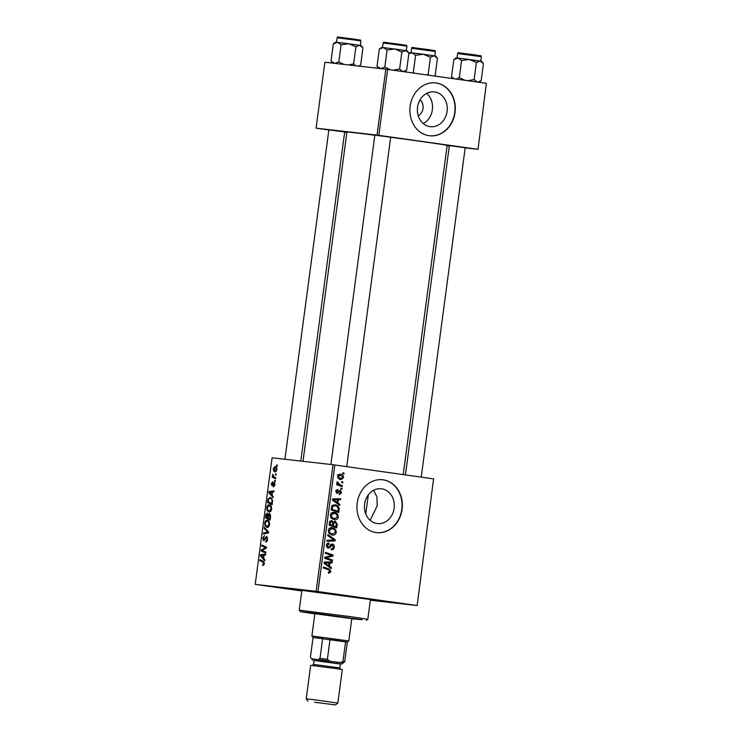 <?xml version="1.0" encoding="UTF-8"?>
<svg xmlns="http://www.w3.org/2000/svg" width="742" height="742" viewBox="0 0 742 742"><rect width="100%" height="100%" fill="white"/><g stroke="black" fill="none" stroke-linecap="round" stroke-linejoin="round"><path stroke-width="1.11" d="M434.636 91.952A17.502 14.914 96.5 0 0 434.302 91.906A17.502 14.914 96.5 0 0 417.533 107.414A17.502 14.914 96.5 0 0 430.008 126.65A17.502 14.914 96.5 0 0 430.341 126.697A17.502 14.914 96.5 0 0 447.12 111.179A17.502 14.914 96.5 0 0 434.636 91.952M436.12 82.965A26.61 22.659 96.5 0 0 435.61 82.9A26.61 22.659 96.5 0 0 410.122 106.468A26.61 22.659 96.5 0 0 429.08 135.703A26.61 22.659 96.5 0 0 429.59 135.767A26.61 22.659 96.5 0 0 455.078 112.19A26.61 22.659 96.5 0 0 436.12 82.965M429.451 135.749A26.61 22.659 96.5 0 0 454.818 112.079A26.61 22.659 96.5 0 0 435.842 82.928A26.61 22.659 96.5 0 0 435.471 82.881M377.057 523.518A17.502 14.914 -83.5 0 1 364.582 504.291A17.502 14.914 -83.5 0 1 381.351 488.774A17.502 14.914 -83.5 0 1 381.685 488.82A17.502 14.914 -83.5 0 1 394.16 508.057A17.502 14.914 -83.5 0 1 377.39 523.564A17.502 14.914 -83.5 0 1 377.057 523.518M383.169 479.833A26.61 22.659 96.5 0 0 382.659 479.768A26.61 22.659 96.5 0 0 357.171 503.336A26.61 22.659 96.5 0 0 376.129 532.571A26.61 22.659 96.5 0 0 376.639 532.635A26.61 22.659 96.5 0 0 402.127 509.068A26.61 22.659 96.5 0 0 383.169 479.833M376.5 532.617A26.61 22.659 96.5 0 0 401.858 508.956A26.61 22.659 96.5 0 0 382.891 479.805A26.61 22.659 96.5 0 0 382.52 479.749M271.071 586.532L285.151 588.313L271.071 586.532M317.057 591.764L331.136 593.554L317.057 591.764M391.563 602.263L405.642 604.044L391.563 602.263M449.364 145.618L465.188 147.723M374.858 135.118L390.682 137.233M328.873 129.887L344.696 131.993M301.827 590.771A47.887 0.566 7.6 0 1 288.703 588.61A47.887 0.566 7.6 0 1 313.319 591.402A47.887 0.566 7.6 0 1 361.104 597.792A47.887 0.566 7.6 0 1 383.633 601.28A47.887 0.566 7.6 0 1 370.397 599.916M403.221 474.602L447.148 145.432A50.549 0.603 -172.4 0 0 423.357 141.741A50.549 0.603 -172.4 0 0 390.672 137.298M275.375 480.556L275.254 481.512L274.586 481.233L274.716 480.259L275.375 480.556M276.247 474.082L276.117 475.047L275.449 474.769L275.579 473.786L276.247 474.082M271.628 509.16C271.136 511.266 270.301 512.24 269.105 512.091L267.129 510.579L266.768 507.76C267.268 505.59 268.131 504.616 269.346 504.82L269.355 504.82C270.895 504.977 271.646 506.424 271.628 509.16M273.251 496.546L273.112 497.585L268.836 492.744L268.984 491.575L274.002 490.861L273.872 491.825L272.509 491.983L272.073 495.257L273.251 496.546M270.607 516.293L270.116 519.994L265.478 517.879L266.044 514.252L267.315 513.102L268.326 514.512L269.457 513.464L270.607 516.293M268.539 531.819L268.372 533.044L263.336 533.906L263.466 532.932L267.788 532.199L264.087 528.267L264.226 527.237L268.539 531.819M263.03 565.423L262.668 564.319L263.8 563.53L263.048 562.167L259.765 560.674L259.895 559.7L263.299 561.249L264.356 563.66L263.03 565.423M265.831 552.104L265.701 553.078L261.063 550.944L261.203 549.933L265.664 547.763L261.722 546.01L261.852 545.036L266.499 547.151L266.359 548.162L261.898 550.351L265.831 552.104M433.597 478.878L417.134 605.537L433.597 478.878L334.846 464.965L317.966 591.541L316.148 591.309L333.037 464.733L272.091 457.795L255.202 584.371L301.808 590.957M316.148 591.309L255.202 584.371M264.82 559.709L264.681 560.748L260.405 555.916L260.563 554.738L265.58 554.033L265.45 554.997L264.087 555.155L263.651 558.429L264.82 559.709M267.602 539.313C267.287 541.243 266.619 542.133 265.58 541.985L267.046 539.193L266.48 537.227L263.66 540.797L262.724 538.071L264.486 535.529L263.28 538.163L263.762 539.833L266.563 536.262L267.602 539.313M263.753 539.833L264.783 539.981L263.753 539.833M269.578 524.501C269.096 526.607 268.252 527.581 267.064 527.432L265.079 525.92L264.718 523.101C265.219 520.94 266.081 519.957 267.305 520.161L267.305 520.161C268.845 520.318 269.606 521.765 269.578 524.501M273.381 486.9L274.447 484.656L274.076 483.33L272.045 485.899L271.303 483.775L272.666 481.706L271.739 483.867L272.091 484.925L274.169 482.365L274.883 484.749L273.381 486.9M270.394 497.27L272.611 500.423L272.166 504.653L267.528 502.538L268.048 499.069L270.329 497.261M276.887 469.769L275.171 471.893C273.928 471.847 273.316 470.743 273.334 468.601L275.106 466.532C276.293 466.607 276.887 467.692 276.887 469.769M275.746 477.783L275.616 478.757L272.249 477.217L272.379 476.243L273.075 476.577L272.704 474.286L274.401 477.134L275.746 477.783M277.425 465.215L277.295 466.171L276.636 465.893L276.766 464.909L277.425 465.215M417.134 605.537L370.36 600.213M342.006 488.44L341.877 489.405L340.782 489.043L340.912 488.06L342.006 488.44L340.884 488.319M342.869 481.975L342.739 482.931L341.645 482.569L341.774 481.586L342.869 481.975L341.747 481.846M338.296 517.053C337.675 519.131 336.404 520.031 334.475 519.743L331.164 517.99L330.348 515.087C330.978 512.945 332.286 512.045 334.271 512.388C336.766 512.722 338.111 514.28 338.296 517.053L337.369 516.951M339.873 504.43L339.734 505.469L332.453 500.08L332.611 498.902L340.634 498.745L340.504 499.709L338.324 499.718L337.879 502.993L339.873 504.43L338.055 504.226M337.239 524.186L336.747 527.877L329.096 525.215L329.717 521.589L331.665 520.569L333.408 522.108L335.152 521.181L337.239 524.186L336.302 524.075M335.171 539.703L335.004 540.927L326.962 541.233L327.092 540.269L333.983 540.009L327.714 535.603L327.853 534.565L335.171 539.703L333.186 539.48M329.04 573.195L328.335 573.01L328.363 572.036L330.116 571.359L328.799 569.893L323.391 568.001L323.521 567.036L329.123 568.984L331.025 571.553L329.123 573.204M332.462 559.987L332.333 560.961L324.69 558.281L324.82 557.27L331.841 555.563L325.348 553.337L325.478 552.363L333.121 555.035L332.982 556.046L325.979 557.771L332.462 559.987L329.643 560.015M416.707 605.453L317.966 591.541M331.442 567.602L331.303 568.641L324.022 563.243L324.18 562.074L332.203 561.917L332.073 562.881L329.893 562.89L329.457 566.165L331.442 567.602L329.624 567.389M334.271 547.206C333.919 549.136 332.908 549.961 331.229 549.692L331.266 548.718L332.453 548.635L333.362 547.021L332.295 544.962L329.902 547.42L328.038 548.264L326.304 545.389C326.61 543.738 327.491 542.94 328.938 543.014L329.058 544.016L327.213 545.556L328.122 547.299L332.351 543.988C333.798 544.368 334.438 545.444 334.271 547.206L333.343 547.104M336.247 532.394C335.634 534.472 334.364 535.372 332.425 535.084L329.123 533.331L328.298 530.428C328.929 528.285 330.236 527.386 332.221 527.729C334.716 528.063 336.061 529.621 336.247 532.394L335.319 532.292M339.307 494.654L339.233 493.671L340.838 492.493L340.133 491.111L337.063 493.486L335.709 491.25L337.731 489.303L337.712 490.276L336.414 491.389L337.072 492.512L340.198 490.147L341.552 492.642L339.363 494.664M339.159 509.8L338.788 512.537L331.145 509.865L331.711 506.406L335.096 504.81C337.109 505.033 338.463 506.202 339.168 508.298L339.159 509.8L338.231 509.698M343.546 477.663L340.968 479.629C338.964 479.434 337.888 478.256 337.731 476.076L340.42 474.175C342.34 474.388 343.388 475.548 343.546 477.663L340.29 475.13L337.406 474.806M342.377 485.667L342.248 486.641L336.683 484.702L336.812 483.728L337.962 484.136L336.887 482.402L337.183 481.781L340.161 484.86L342.377 485.667L339.558 485.704M344.056 473.099L343.926 474.064L342.832 473.702L342.962 472.719L344.056 473.099L342.925 472.969M373.653 490.276L376.964 496.992L377.205 505.849L370.175 520.327M486.372 83.327L478.006 149.327L486.372 83.327L387.63 69.414L378.828 135.341L377.019 135.1L385.812 69.173L324.866 62.245L316.073 128.162L328.854 129.989M377.019 135.1L316.073 128.162M346.866 132.521L344.668 132.215M478.006 149.327L465.169 147.871M449.309 146.063L447.092 145.812M477.57 149.253L378.828 135.341M374.84 135.239A50.549 0.603 -172.4 0 0 346.931 132.057L302.996 461.311M385.812 69.173L387.63 69.414M333.037 464.733L334.846 464.965M426.678 93.371A17.502 14.914 -83.5 0 1 432.41 109.306A17.502 14.914 -83.5 0 1 423.246 123.552M418.256 115.78A9.312 7.93 96.5 0 0 420.074 99.818M325.395 552.994L333.121 555.035M330.57 555.767L332.982 556.046M325.664 557.038L328.214 557.335M324.773 557.632L325.979 557.771M324.736 557.91L329.689 559.672M329.383 561.972L329.3 562.566L332.073 562.881M329.3 562.566L327.12 562.575L329.893 562.89M327.695 565.961L329.457 566.165M324.078 562.816L328.604 565.506L328.956 562.89L324.106 562.631M326.805 565.302L328.604 565.506M328.956 562.89L324.94 562.909M328.354 572.147L329.031 572.221M323.438 567.658L329.123 568.984M326.35 568.669L327.806 569.55M330.097 571.451L331.025 571.553M330.422 544.749L332.295 544.962M330.264 544.962L331.572 545.11M328.539 547.271L329.902 547.42M326.962 543.765L328.882 543.988M326.295 545.444L327.213 545.556M326.489 547.114L328.122 547.299M330.83 544.322L331.192 544.832M332.314 540.018L332.231 540.612L335.004 540.927M332.231 540.612L327.018 540.816M332.37 534.11L331.034 534.732M330.719 527.757L332.203 528.712M328.613 532.524L332.657 534.138L329.884 533.823M329.819 533.813L332.592 534.129L335.338 532.199C335.087 530.066 333.974 528.898 332.008 528.675L329.198 528.36M328.289 530.484L329.216 530.586L329.828 532.663M332.008 528.675L329.216 530.586M329.402 528.378L331.943 528.666M334.132 526.384L334.058 526.941M330.209 520.93L330.505 521.413M332.444 521.997L333.408 522.108M330.654 525.169L335.978 526.597L336.302 523.843L334.994 522.136L333.492 521.969L334.939 522.127M329.142 524.863L332.509 525.382L332.592 522.22L331.572 521.533L330.338 522.906L330.125 524.557L332.509 525.382M329.198 524.446L330.125 524.557M329.42 522.804L330.338 522.906M329.856 521.338L331.572 521.533M330.626 525.382L335.978 526.597M332.741 523.555L333.668 523.667L333.399 525.698M334.994 522.136L333.668 523.667M338.695 490.944L340.133 491.111M338.575 491.121L339.613 491.241M336.089 490.1L337.712 490.276M335.699 491.315L336.414 491.389M340.828 492.558L341.552 492.642M337.814 498.8L337.731 499.394L340.504 499.709M337.731 499.394L335.551 499.403L338.324 499.718M336.126 502.798L337.879 502.993M332.509 499.644L337.035 502.343L337.387 499.728L332.537 499.459M335.236 502.139L337.035 502.343M337.387 499.728L333.371 499.746M336.182 511.043L336.107 511.6M333.622 504.838L335.152 505.803M338.167 508.187L339.168 508.298M331.192 509.522L338.027 511.257L338.194 510.023C338.333 507.454 337.239 506.035 334.92 505.766L332.017 505.432M331.247 509.105L338.027 511.257M331.674 506.517L332.648 506.628L332.166 509.207M334.92 505.766L332.648 506.628M332.342 505.469L334.688 505.738M334.419 518.769L333.084 519.391M332.768 512.407L334.252 513.362M331.869 518.472L334.698 518.797L337.387 516.859C337.128 514.725 336.024 513.557 334.058 513.334L331.257 515.245L331.869 517.322L334.642 518.788L331.563 518.426M330.654 517.183L331.869 517.322M330.338 515.143L331.257 515.245M331.451 513.037L333.993 513.325M340.281 478.571L339.493 479.174M339.038 474.296L340.086 475.112M337.731 476.141L341.005 478.655L342.832 477.56M340.29 475.13L338.445 476.216M338.222 474.899L340.096 475.112M336.775 484.007L337.962 484.136M336.961 482.17L338.027 482.291M336.887 482.643L337.777 482.745M336.738 484.285L339.604 485.351M264.347 551.408L261.063 550.944M262.51 550.119L261.203 549.933M266.397 547.865L265.664 547.763M266.443 547.55L264.44 547.271M265.005 546.474L261.722 546.01M261.592 556.083L260.405 555.916M264.069 555.239L260.563 554.738M261.88 556.398L263.15 557.836L263.503 555.22L260.989 555.517L261.88 556.398M263.716 557.919L263.15 557.836M264.069 555.304L263.503 555.22M263.382 565.404L262.603 565.293M264.124 564.606L263.076 564.458M264.356 563.614L263.8 563.53M263.048 561.138L259.765 560.674M267.037 541.224L265.803 541.048M267.176 540.964L266.397 540.862M267.612 539.267L267.046 539.193M267.537 537.375L266.48 537.227M263.289 538.145L262.724 538.071M264.968 539.629L264.245 539.527M266.508 533.368L263.466 532.932M268.474 532.302L267.788 532.199M265.367 528.452L264.087 528.267M266.211 526.087L265.079 525.92M269.587 524.446L269.021 524.371C268.975 522.275 268.335 521.19 267.12 521.116L264.718 523.101M265.284 523.193L265.553 525.215L267.213 526.477L269.021 524.371M268.706 526.69L267.213 526.477M268.752 518.343L265.478 517.879M266.684 514.336L266.044 514.252M268.864 514.586L268.326 514.512M266.146 517.155L267.593 517.814L267.816 514.67L267.203 514.067L266.146 517.155M268.159 517.897L267.593 517.814M268.279 514.215L267.203 514.067M268.715 514.8L267.816 514.67M268.14 518.064L269.708 518.779L270.042 516.024L269.318 514.429L268.14 518.064M270.273 518.853L269.708 518.779M270.505 514.596L269.318 514.429M270.635 516.107L270.042 516.024M274.521 486.084L273.381 485.927M274.902 483.45L274.076 483.33M272.982 485.055L272.091 484.925M273.028 484.953L272.388 484.869M274.772 482.959L273.464 482.773M270.023 492.911L268.836 492.744M272.5 492.067L268.984 491.575M270.311 493.235L271.581 494.673L271.924 492.057L269.42 492.354L270.311 493.235M272.147 494.747L271.581 494.673M272.49 492.132L271.924 492.057M270.802 503.002L267.528 502.538M268.65 499.153L268.048 499.069M268.196 501.815L271.748 503.428L271.915 502.195C272.128 499.644 271.526 498.309 270.088 498.207L268.623 499.218L268.196 501.815M272.314 503.512L271.748 503.428M272.026 498.485L270.088 498.207M272.481 502.278L271.915 502.195M268.261 510.737L267.129 510.579M267.333 507.834L266.768 507.76M267.602 509.865L269.263 511.136L271.071 509.021C271.015 506.934 270.385 505.849 269.17 505.766L267.324 507.853L267.602 509.865M270.756 511.34L269.263 511.136M269.188 505.775L271.08 506.035L269.17 505.766M271.637 509.105L271.071 509.021M273.77 468.694L275.245 470.929L276.441 469.714L274.976 467.488L273.77 468.694M276.46 471.105L275.245 470.929M276.627 467.72L274.976 467.488M276.135 474.861L275.449 474.769M275.551 477.681L272.249 477.217M273.631 476.652L273.075 476.577M273.065 475.01L272.49 474.926M275.273 481.335L274.586 481.233M277.322 465.995L276.636 465.893M351.791 618.661L314.868 613.736M351.773 618.837L362.244 619.709L317.14 613.541L300.389 611.649L314.849 613.912M351.532 616.778L367.809 619.31L370.453 599.527L301.883 590.372L299.249 610.156L351.532 616.778M370.406 599.842A43.899 0.519 -172.4 0 0 379.681 600.76A43.899 0.519 -172.4 0 0 359.026 597.551A43.899 0.519 -172.4 0 0 314.998 591.671A43.899 0.519 -172.4 0 0 292.654 589.148A43.899 0.519 -172.4 0 0 301.836 590.697M483.441 63.562L481.725 61.298L469.269 59.49L476.41 62.467L480.195 61.029L483.441 63.562L481.159 80.683L479.054 82.297M481.159 80.683L477.375 82.121L474.129 79.589L476.41 62.467M474.129 79.589L467.636 80.683M461.598 60.482L469.269 59.49L457.972 58.052L461.598 60.482L459.317 77.604L456.339 79.097M465.113 80.331L459.317 77.604M453.816 59.592L457.972 58.052L456.061 57.876L453.816 59.592L451.526 76.723L452.972 78.615M453.844 78.745L451.526 76.723M437.455 58.321L435.74 56.067L423.283 54.249L430.425 57.227L434.209 55.789L437.455 58.321L435.174 75.452L434.404 76.009M428.811 75.22L428.143 74.358L430.425 57.227M428.143 74.358L426.418 74.877M415.613 55.251L423.283 54.249L411.986 52.821L415.613 55.251L413.331 72.373L412.533 72.92M414.667 73.226L413.331 72.373M408.861 53.674L411.986 52.821L410.076 52.645L408.87 53.563M405.985 72.002L405.605 70.991M405.54 71.482L405.92 71.993M399.623 69.089L401.904 51.968L405.688 50.53L408.935 53.062L406.653 70.184L402.878 71.622L399.623 69.089L393.13 70.193M390.607 69.831L384.81 67.114L380.655 68.654L377.029 66.224L378.652 68.366M377.029 66.224L379.31 49.102L383.466 47.553L387.092 49.983L394.763 48.991L401.904 51.968M408.935 53.062L407.228 50.808L394.763 48.991L381.555 47.377L379.31 49.102M406.653 70.184L404.548 71.798M384.81 67.114L387.092 49.983M355.353 65.713L353.637 63.858L348.582 64.944M343.917 64.406L338.825 61.874L334.661 63.422L331.034 60.992L332.657 63.126M331.034 60.992L333.325 43.861L337.48 42.322L341.107 44.752L348.777 43.759L355.919 46.737L359.703 45.299L362.949 47.831L360.668 64.953L358.803 66.103M362.949 47.831L361.233 45.568L348.777 43.759L335.57 42.146L333.325 43.861M353.637 63.858L355.919 46.737M338.825 61.874L341.107 44.752M347.321 642.071L313.041 637.499L310.406 657.273L311.547 658.766L314.367 659.248M342.943 661.521L345.577 641.747L330.032 639.548L327.389 659.332L329.606 660.983L318.346 659.517L320.006 658.367L322.64 638.584L313.041 637.499L311.9 635.996L348.823 640.921L347.33 642.071L344.687 661.845L343.194 662.986L340.374 662.504L342.943 661.521L344.687 661.845M343.036 662.996L311.547 658.766L310.406 657.273M320.006 658.367L327.389 659.332M314.534 702.247L335.449 704.9L314.534 702.247M308.032 701.236L306.196 698.843L314.32 699.762L337.842 703.073L335.449 704.9M340.374 664.025L313.996 660.51M313.476 664.387L314.005 660.436L320.776 661.196L340.383 663.951L339.855 667.911L313.476 664.387L312.215 665.537M306.196 698.843L310.666 665.361L334.8 668.412L342.312 669.581L337.842 703.073M325.033 558.012L327.797 558.327M324.634 563.697L326.443 563.901M324.161 562.631L326.934 562.946M329.457 546.214L330.626 546.353M338.018 491.983L338.946 492.085M333.065 500.535L334.874 500.739M332.592 499.459L335.365 499.774M331.433 507.713L332.351 507.816M337.387 484.545L340.161 484.86M264.606 549.089L263.197 548.885M266.016 548.338L264.653 548.143M264.291 562.343L263.048 562.167M265.673 538.024L264.968 537.931M268.428 532.654L266.471 532.376M268.233 531.495L266.907 531.309M266.359 515.597L265.794 515.523M268.372 516.33L267.806 516.256M270.505 517.053L269.949 516.979M273.371 484.192L272.806 484.109M268.4 500.321L267.834 500.238M460.43 53.174L475.418 54.982C484.554 56.587 479.295 54.964 481.363 56.689L457.628 53.526L457.035 57.95M414.444 47.933L429.433 49.742C438.559 51.356 433.3 49.733 435.368 51.458L411.634 48.295L411.049 52.719M401.218 45.318L383.122 43.027C383.141 42.22 383.957 42.044 385.58 42.479L400.912 44.483C410.122 46.069 404.947 44.594 406.857 46.199L401.218 45.318M385.923 42.674L400.912 44.483M355.233 40.087L337.137 37.796C337.156 36.989 337.972 36.803 339.586 37.248L354.926 39.252C364.137 40.829 358.961 39.354 360.872 40.958L355.233 40.087M339.938 37.443L354.926 39.252M334.021 513.334L331.247 513.019M366.316 620.451L367.809 619.31M300.389 611.649L299.249 610.156M481.363 56.689L480.77 61.113M457.628 53.526C457.647 52.719 458.463 52.534 460.086 52.979L475.418 54.982M421.233 477.134L465.206 147.612M405.429 474.908L449.383 145.497M435.368 51.458L434.784 55.882M411.634 48.295C411.662 47.488 412.478 47.303 414.092 47.748L429.433 49.742M434.441 76.009L435.025 75.563M374.877 135.007L330.913 464.483M390.7 137.112L346.727 466.644M383.122 43.027L382.529 47.451M406.857 46.199L406.264 50.623M284.928 459.252L328.882 129.767M300.788 461.06L344.705 131.881M337.137 37.796L336.543 42.22M360.872 40.958L360.278 45.383M359.119 66.14L360.519 65.064M311.9 635.996L314.914 613.43M348.823 640.921L351.829 618.355M365.76 513.965L368.301 494.895M341.7 664.136L343.194 662.986M340.773 669.349L339.855 667.911M312.688 660.259L311.547 658.766"/></g></svg>

